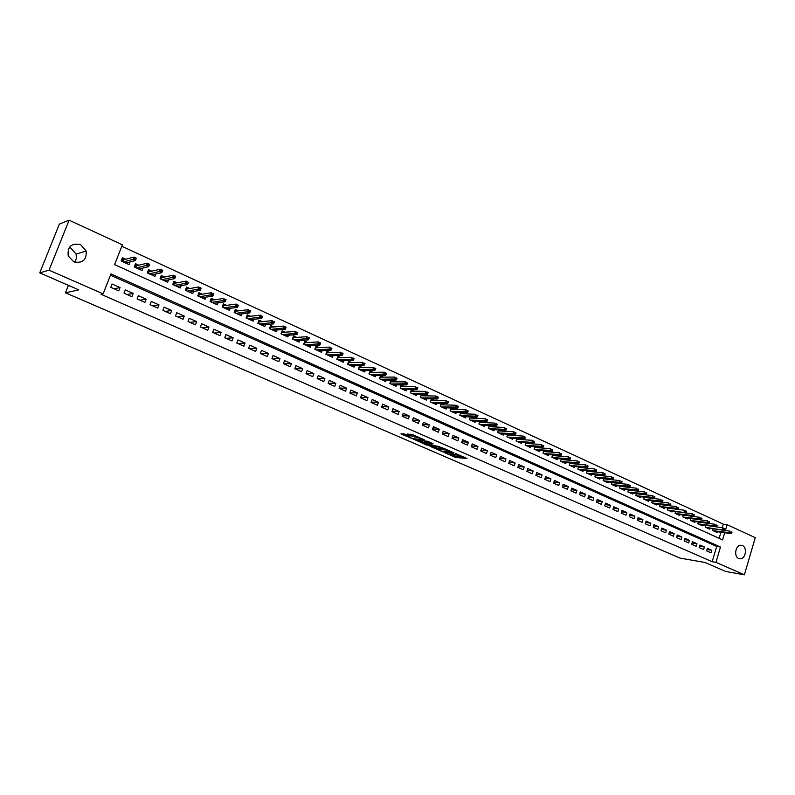 <?xml version="1.0" encoding="UTF-8"?>
<svg xmlns="http://www.w3.org/2000/svg" width="795" height="795" viewBox="0 0 795 795"><rect width="100%" height="100%" fill="white"/><g stroke="black" fill="none" stroke-linecap="round" stroke-linejoin="round"><path stroke-width="1.19" d="M444.226 452.524L455.714 457.443L467.013 458.526L455.684 453.577L458.139 455.475L449.91 453.041L452.733 454.949L451.461 454.849L444.226 452.524M69.284 247.414L70.636 247.911L76.111 254.112L76.4 258.375L74.73 262.201M80.573 244.631L86.158 250.991C86.774 259.965 82.63 263.572 73.726 261.813L68.241 255.93C67.257 246.629 71.371 242.863 80.573 244.631M742.46 545.579C747.499 547.497 745.66 558.895 740.314 558.806L738.674 558.497C733.656 556.629 735.395 545.281 740.702 545.261L742.46 545.579M405.072 434.189L400.928 433.891L413.758 439.247L424.212 439.715L412.814 434.756L407.497 434.02L412.834 436.525L416.212 437.121C419.651 437.906 421.449 438.651 421.598 439.367L414.245 438.81C410.856 438.035 409.077 437.29 408.908 436.584L409.942 436.306L405.072 434.189M722.267 527.701L723.321 524.153L727.117 524.66L755.25 537.688L744.398 574.825L725.626 571.446L705.016 562.472L680.003 558.1L65.458 292.818L78.804 289.867L39.75 272.864L49.042 270.171L69.105 220.175L122.38 244.83L114.599 264.626L722.595 539.894L724.722 532.749M744.398 574.825L715.937 562.353L720.489 547.03L110.962 273.907L103.121 293.862L49.042 270.171M103.121 293.862L101.015 294.289L712.171 561.707L715.937 562.353M430.075 446.323L442.914 451.888L454.084 452.902L441.036 447.257L430.075 446.323M426.905 445.15L415.338 439.963L427.809 441.285L433.076 443.759L428.863 443.749L433.583 445.588L439.635 446.561L428.435 445.607L427.034 444.753M125.729 259.24L122.4 257.719L121.108 260.998L129.009 264.586L130.042 261.943M138.837 265.232L135.518 263.711L134.246 266.971L142.047 270.529L143.03 267.995M151.795 271.155L148.486 269.644L147.224 272.894L154.945 276.402L155.89 273.967M164.605 277.018L161.305 275.507L160.063 278.737L167.695 282.215L168.6 279.86M177.275 282.811L173.986 281.301L172.754 284.521L180.306 287.959L181.171 285.693M189.806 288.535L186.537 287.045L185.314 290.245L192.778 293.643L193.612 291.447M202.208 294.21L198.939 292.709L197.736 295.899L205.12 299.268L205.925 297.141M214.461 299.814L211.212 298.324L210.019 301.494L217.323 304.823L218.098 302.766M226.595 305.359L223.355 303.879L222.163 307.029L229.397 310.328L230.143 308.331M238.589 310.845L235.36 309.364L234.187 312.505L241.342 315.764L242.058 313.826M250.455 316.271L247.245 314.8L246.082 317.921L253.158 321.15L253.853 319.272M262.201 321.637L258.991 320.176L257.848 323.287L264.844 326.477L265.52 324.648M273.818 326.954L270.628 325.493L269.485 328.583L276.412 331.744L277.067 329.965M285.316 332.201L282.136 330.75L281.003 333.83L287.86 336.961L288.486 335.222M296.694 337.408L293.524 335.957L292.401 339.028L299.178 342.118L299.795 340.429M307.943 342.556L304.793 341.105L303.68 344.165L310.388 347.226L310.984 345.577M319.093 347.644L315.943 346.203L314.84 349.253L321.488 352.274L322.064 350.665M330.114 352.692L326.974 351.251L325.89 354.282L332.459 357.283L333.026 355.703M341.025 357.68L337.895 356.249L336.822 359.26L343.331 362.232L343.877 360.691M351.827 362.619L348.707 361.188L347.644 364.199L354.083 367.131L354.62 365.621M362.52 367.509L359.41 366.088L358.356 369.079L364.736 371.981L365.253 370.51M373.103 372.348L370.013 370.927L368.959 373.908L375.27 376.78L375.777 375.339M383.578 377.138L380.497 375.727L379.453 378.688L385.704 381.53L386.201 380.119M393.952 381.878L390.882 380.467L389.848 383.419L396.039 386.241L396.516 384.859M404.218 386.569L401.157 385.168L400.143 388.109L406.265 390.901L406.732 389.54M414.384 391.22L411.333 389.828L410.329 392.75L416.391 395.512L416.848 394.181M424.451 395.821L421.41 394.429L420.416 397.341L426.418 400.084L426.865 398.772M434.418 400.382L431.397 398.991L430.403 401.892L436.346 404.605L436.783 403.323M444.296 404.894L441.275 403.512L440.291 406.404L446.174 409.087L446.601 407.825M454.064 409.365L451.063 407.984L450.089 410.866L455.913 413.519L456.33 412.277M463.753 413.788L460.842 412.456M473.333 418.17L470.551 416.898M482.833 422.513L480.17 421.3M492.234 426.816L489.7 425.653M501.556 431.079L499.131 429.966M510.778 435.292L508.472 434.239M519.92 439.476L517.734 438.472M528.983 443.61L526.896 442.666M537.947 447.714L535.979 446.82M546.841 451.779L544.972 450.924M555.645 455.803L553.886 455.008M564.37 459.798L562.721 459.043M573.016 463.753L571.466 463.038M581.582 467.669L580.131 467.003M590.079 471.554L588.727 470.928M598.496 475.4L597.234 474.824M606.833 479.206L605.671 478.679M615.091 482.992L614.028 482.495M623.28 486.729L622.306 486.282M631.399 490.445L630.514 490.038M639.448 494.122L638.653 493.755M647.418 497.769L646.713 497.441M655.328 501.387L654.702 501.098M663.169 504.964L662.623 504.716M706.616 550.885L711.058 552.853L711.813 550.299L707.381 548.331L706.616 550.885M699.183 547.596L703.655 549.574L704.42 547.02L699.948 545.032L699.183 547.596M691.68 544.277L696.181 546.274L696.957 543.701L692.445 541.703L691.68 544.277M684.107 540.928L688.659 542.945L689.434 540.361L684.883 538.344L684.107 540.928M676.475 537.549L681.067 539.586L681.842 536.993L677.26 534.956L676.475 537.549M668.774 534.151L673.405 536.198L674.19 533.594L669.569 531.547L668.774 534.151M661.003 530.712L665.673 532.779L666.468 530.166L661.808 528.099L661.003 530.712M653.172 527.244L657.882 529.331L658.677 526.707L653.977 524.62L653.172 527.244M645.272 523.756L650.022 525.853L650.827 523.219L646.077 521.113L645.272 523.756M637.302 520.228L642.092 522.345L642.907 519.701L638.117 517.585L637.302 520.228M629.252 516.67L634.092 518.807L634.907 516.154L630.077 514.007L629.252 516.67M621.143 513.073L626.023 515.24L626.848 512.576L621.968 510.41L621.143 513.073M612.955 509.456L617.874 511.632L618.709 508.959L613.79 506.783L612.955 509.456M604.697 505.799L609.656 507.995L610.5 505.322L605.542 503.116L604.697 505.799M596.359 502.112L601.368 504.328L602.212 501.645L597.214 499.419L596.359 502.112M587.952 498.395L593.01 500.631L593.855 497.928L588.807 495.692L587.952 498.395M579.466 494.639L584.563 496.895L585.428 494.182L580.33 491.926L579.466 494.639M570.899 490.853L576.047 493.129L576.912 490.406L571.774 488.12L570.899 490.853M562.264 487.037L567.451 489.332L568.326 486.6L563.138 484.294L562.264 487.037M553.539 483.171L558.786 485.497L559.66 482.744L554.423 480.418L553.539 483.171M544.734 479.286L550.031 481.621L550.915 478.868L545.628 476.513L544.734 479.286M535.85 475.35L541.196 477.716L542.091 474.943L536.754 472.578L535.85 475.35M526.886 471.385L532.282 473.77L533.177 470.988L527.791 468.603L526.886 471.385M517.833 467.38L523.279 469.785L524.193 466.993L518.757 464.588L517.833 467.38M508.701 463.336L514.196 465.771L515.11 462.968L509.625 460.534L508.701 463.336M499.479 459.262L505.024 461.716L505.948 458.904L500.413 456.439L499.479 459.262M490.167 455.147L495.762 457.622L496.696 454.79L491.111 452.305L490.167 455.147M480.766 450.984L486.421 453.488L487.365 450.646L481.72 448.142L480.766 450.984M471.286 446.79L476.99 449.314L477.934 446.462L472.24 443.928L471.286 446.79M461.696 442.547L467.46 445.101L468.414 442.239L462.66 439.685L461.696 442.547M452.027 438.274L457.841 440.847L458.804 437.966L453.001 435.392L452.027 438.274M442.259 433.951L448.132 436.544L449.105 433.663L443.242 431.059L442.259 433.951M432.391 429.588L438.323 432.212L439.307 429.31L433.384 426.677L432.391 429.588M422.433 425.176L428.425 427.829L429.419 424.918L423.437 422.264L422.433 425.176M412.376 420.734L418.418 423.407L419.422 420.485L413.38 417.802L412.376 420.734M402.22 416.242L408.322 418.935L409.336 416.004L403.234 413.291L402.22 416.242M391.955 411.701L398.126 414.424L399.15 411.482L392.978 408.739L391.955 411.701M381.59 407.12L387.821 409.872L388.854 406.911L382.634 404.148L381.59 407.12M371.126 402.489L377.416 405.271L378.46 402.29L372.169 399.497L371.126 402.489M360.552 397.808L366.912 400.62L367.956 397.629L361.606 394.807L360.552 397.808M349.87 393.078L356.289 395.92L357.353 392.919L350.933 390.077L349.87 393.078M339.077 388.308L345.567 391.18L346.64 388.169L340.151 385.287L339.077 388.308M328.176 383.488L334.735 386.39L335.808 383.359L329.259 380.447L328.176 383.488M317.165 378.619L323.784 381.54L324.877 378.5L318.258 375.568L317.165 378.619M306.035 373.69L312.723 376.651L313.826 373.59L307.138 370.629L306.035 373.69L313.826 373.59M294.786 368.721L301.553 371.712L302.656 368.642L295.899 365.64L294.786 368.721M283.427 363.693L290.255 366.714L291.377 363.633L284.55 360.602L283.427 363.693M271.94 358.615L278.846 361.665L279.979 358.565L273.073 355.504L271.94 358.615M260.333 353.477L267.309 356.567L268.452 353.447L261.485 350.356L260.333 353.477M248.606 348.29L255.652 351.41L256.805 348.28L249.759 345.149L248.606 348.29M236.751 343.043L243.876 346.193L245.039 343.052L237.914 339.892L236.751 343.043M224.766 337.746L231.971 340.926L233.144 337.776L225.949 334.576L224.766 337.746M212.653 332.38L219.937 335.609L221.119 332.439L213.845 329.209L212.653 332.38M200.4 326.964L207.763 330.223L208.966 327.043L201.612 323.774L200.4 326.964M188.027 321.488L195.471 324.787L196.683 321.587L189.24 318.278L188.027 321.488M175.506 315.953L183.039 319.282L184.251 316.072L176.738 312.733L175.506 315.953M162.856 310.358L170.458 313.717L171.7 310.487L164.098 307.118L162.856 310.358M150.056 304.694L157.748 308.102L159 304.853L151.308 301.444L150.056 304.694M137.118 298.97L144.899 302.408L146.161 299.149L138.38 295.7L137.118 298.97M124.03 293.186L131.9 296.664L133.172 293.385L125.312 289.897L124.03 293.186M712.171 561.707L716.702 546.433L110.465 275.159M120.035 287.552L112.085 284.024L110.793 287.323L118.753 290.851L120.035 287.552L114.082 288.784M723.321 524.153L121.824 246.241M719.117 538.324L720.936 532.213M717.348 531.696L717.11 532.511L712.698 530.504L713.214 528.784M709.995 528.337L709.746 529.162L705.304 527.135L705.821 525.396L722.675 527.761L724.593 528.794L723.847 528.446L723.539 529.49L724.285 529.828L724.593 528.794M702.581 524.948L702.333 525.783L697.851 523.736L698.378 521.977M695.098 521.53L694.85 522.375L690.328 520.308L690.865 518.529M687.556 518.082L687.297 518.936L682.746 516.859L683.293 515.041M679.954 514.604L679.685 515.468L675.094 513.371L675.651 511.533M672.272 511.096L672.014 511.97L667.373 509.853L667.939 507.985M664.541 507.558L664.272 508.442L659.592 506.306L660.168 504.418M656.73 503.99L656.451 504.885L651.741 502.728L652.327 500.81M648.849 500.383L648.571 501.287L643.811 499.121L644.417 497.173M640.909 496.756L640.631 497.67L635.821 495.484L636.437 493.506M632.899 493.089L632.611 494.013L627.762 491.807L628.388 489.8M624.81 489.392L624.512 490.326L619.633 488.1L620.269 486.063M616.652 485.666L616.354 486.61L611.425 484.364L612.07 482.287M608.423 481.899L608.115 482.863L603.147 480.587L603.803 478.481M600.116 478.103L599.808 479.077L594.789 476.781L595.465 474.645M591.738 474.267L591.42 475.251L586.362 472.946L587.048 470.769M583.282 470.401L582.964 471.395L577.856 469.07L578.561 466.854M574.755 466.496L574.427 467.51L569.27 465.154L569.985 462.909M566.139 462.561L565.811 463.584L560.604 461.209L561.34 458.924M557.454 458.586L557.116 459.619L551.859 457.234L552.614 454.899M548.679 454.571L548.341 455.624L543.035 453.21L543.81 450.835M539.835 450.517L539.487 451.59L534.131 449.155L534.916 446.73M530.901 446.432L530.543 447.515L525.137 445.061L525.942 442.596M521.888 442.298L521.52 443.411L516.064 440.927L516.889 438.413M512.785 438.134L512.417 439.257L506.912 436.753L507.757 434.189M503.593 433.931L503.225 435.074L497.66 432.54L498.525 429.936M494.321 429.688L493.943 430.84L488.329 428.286L489.213 425.623M484.96 425.395L484.572 426.577L478.908 423.993L479.812 421.28M475.509 421.072L475.112 422.264L469.388 419.661L470.322 416.888M465.969 416.699L465.562 417.912L459.788 415.278L460.732 412.456M68.43 285.345L65.458 292.818M39.75 272.864L59.396 224.061L69.105 220.175M725.388 530.504L727.117 524.66M716.702 546.433L720.489 547.03M711.813 550.299L707.023 549.524M704.42 547.02L699.58 546.245M696.957 543.701L692.077 542.935M689.434 540.361L684.505 539.596M681.842 536.993L676.873 536.228M674.19 533.594L669.171 532.839M666.468 530.166L661.4 529.41M658.677 526.707L653.569 525.962M650.827 523.219L645.659 522.474M642.907 519.701L637.689 518.966M634.907 516.154L629.64 515.418M626.848 512.576L621.521 511.851M618.709 508.959L613.333 508.243M610.5 505.322L605.075 504.606M602.212 501.645L596.737 500.93M593.855 497.928L588.32 497.233M585.428 494.182L579.833 493.496M576.912 490.406L571.257 489.73M568.326 486.6L562.612 485.924M559.66 482.744L553.886 482.088M550.915 478.868L545.082 478.222M542.091 474.943L536.188 474.307M533.177 470.988L527.214 470.372M524.193 466.993L518.161 466.397M515.11 462.968L509.019 462.382M505.948 458.904L499.787 458.327M496.696 454.79L490.465 454.233M487.365 450.646L481.064 450.109M477.934 446.462L471.564 445.945M468.414 442.239L461.974 441.742M458.804 437.966L452.285 437.498M449.105 433.663L442.507 433.215M439.307 429.31L432.629 428.893M429.419 424.918L422.662 424.53M419.422 420.485L412.585 420.128M409.336 416.004L402.409 415.676M399.15 411.482L392.134 411.184M388.854 406.911L381.759 406.652M378.46 402.29L371.265 402.081M367.956 397.629L360.672 397.46M357.353 392.919L349.969 392.79M346.64 388.169L339.157 388.089M335.808 383.359L328.236 383.329M324.877 378.5L317.195 378.529M302.656 368.642L294.945 368.791M291.377 363.633L283.765 363.842M279.979 358.565L272.466 358.843M268.452 353.447L261.048 353.795M256.805 348.28L249.501 348.687M245.039 343.052L237.844 343.529M233.144 337.776L226.058 338.312M221.119 332.439L214.153 333.045M208.966 327.043L202.109 327.719M196.683 321.587L189.945 322.343M184.251 316.072L177.643 316.897M171.7 310.487L165.211 311.401M159 304.853L152.64 305.837M146.161 299.149L139.93 300.212M133.172 293.385L127.081 294.528M452.395 454.939L456.091 456.33L464.121 457.095M433.166 446.581L438.641 448.966M441.205 451.063L452.067 452.266L445.439 449.95L438.512 449.354L441.205 451.063M438.78 448.569L444.942 448.748M423.864 442.547L418.468 440.211M430.294 442.368L428.783 442.358M423.964 443.014L423.715 443.004C423.874 443.699 425.633 444.425 429.002 445.2L431.188 445.051L423.964 443.014L424.003 442.159M424.341 441.891L428.674 442.666M410.598 434.239L415.427 435.889M403.562 433.732L409.067 436.127M731.708 533.236L732.006 532.203L731.271 531.865L730.963 532.889L731.708 533.236L729.542 533.028L730.088 531.169L707.013 527.91M730.963 532.889L713.055 530.663M730.873 533.634L714.377 531.269M731.271 531.865L732.006 532.203M724.285 529.828L723.46 530.235L705.682 527.304M723.539 529.49L722.118 529.619L722.675 527.761L723.847 528.446M716.812 526.399L717.12 525.356L716.365 525.008L716.056 526.052L716.812 526.399L714.635 526.191L715.192 524.322L698.368 522.017M716.056 526.052L698.239 523.915M715.987 526.807L699.59 524.531M716.365 525.008L717.12 525.356M709.269 522.931L709.577 521.888L708.822 521.54L708.504 522.583L709.269 522.931L707.083 522.722L707.639 520.854L690.845 518.588M708.504 522.583L690.736 520.496M708.444 523.348L692.097 521.113M708.822 521.54L709.577 521.888M701.657 519.443L701.965 518.39L701.2 518.042L700.892 519.085L701.657 519.443L699.461 519.234L700.027 517.346L683.263 515.14M700.892 519.085L683.173 517.048M700.842 519.86L684.535 517.674M701.2 518.042L701.965 518.39M693.975 515.915L694.293 514.862L693.528 514.514L693.21 515.558L693.975 515.915L693.17 516.343L691.779 515.707L692.346 513.818L675.611 511.652M693.21 515.558L675.541 513.57M693.17 516.343L676.923 514.206M693.528 514.514L694.293 514.862M667.899 508.134L684.604 510.261L686.552 511.304L685.777 510.946L685.459 512L686.234 512.358L686.552 511.304M686.234 512.358L685.429 512.795L667.84 510.062M685.459 512L684.028 512.159L684.604 510.261L685.777 510.946M685.429 512.795L669.231 510.698M678.423 508.77L678.741 507.717L677.956 507.359L677.638 508.412L678.423 508.77L677.618 509.217L676.207 508.571L676.784 506.663L660.158 504.596M677.638 508.412L660.079 506.524M677.618 509.217L661.48 507.17M677.956 507.359L678.741 507.717M670.543 505.153L670.861 504.09L670.076 503.732L669.748 504.795L670.543 505.153L669.748 505.61L668.317 504.954L668.903 503.036L652.327 501.019M669.748 504.795L652.248 502.957M669.748 505.61L653.659 503.603M670.076 503.732L670.861 504.09M662.593 501.506L662.911 500.443L662.116 500.075L661.788 501.138L662.593 501.506L661.798 501.963L660.357 501.307L660.943 499.379L644.347 497.402M661.788 501.138L644.338 499.359M661.798 501.963L645.769 500.015M662.116 500.075L662.911 500.443M654.563 497.829L654.891 496.756L654.086 496.378L653.758 497.451L654.563 497.829L653.778 498.286L652.327 497.62L652.924 495.692L636.467 493.774M653.758 497.451L636.368 495.732M653.778 498.286L637.809 496.388M654.086 496.378L654.891 496.756M646.474 494.112L646.802 493.029L645.987 492.661L645.659 493.735L646.474 494.112L645.689 494.579L644.228 493.904L644.825 491.966L628.438 490.108M645.659 493.735L628.328 492.065M645.689 494.579L629.779 492.731M645.987 492.661L646.802 493.029M638.306 490.356L638.633 489.283L637.819 488.905L637.481 489.978L638.306 490.356L637.53 490.833L636.05 490.157L636.656 488.209L620.16 486.391M637.481 489.978L620.219 488.368M637.53 490.833L621.68 489.034M637.819 488.905L638.633 489.283M630.057 486.58L630.395 485.497L629.57 485.109L629.233 486.192L630.057 486.58L629.292 487.057L627.802 486.371L628.408 484.423L611.961 482.654M629.233 486.192L612.031 484.642M629.292 487.057L613.511 485.318M629.57 485.109L630.395 485.497M621.74 482.764L622.087 481.671L621.253 481.283L620.905 482.376L621.74 482.764L620.984 483.241L619.474 482.555L620.09 480.597L603.683 478.878M620.905 482.376L603.773 480.876M620.984 483.241L605.263 481.561M621.253 481.283L622.087 481.671M613.352 478.908L613.69 477.815L612.846 477.427L612.508 478.52L613.352 478.908L612.597 479.395L611.077 478.699L611.693 476.732L595.326 475.072M612.508 478.52L595.445 477.079M612.597 479.395L596.946 477.765M612.846 477.427L613.69 477.815M604.876 475.022L605.224 473.919L604.379 473.532L604.031 474.625L604.876 475.022L604.13 475.519L602.6 474.814L603.216 472.836L586.899 471.236M604.031 474.625L587.038 473.254M604.13 475.519L588.558 473.949M604.379 473.532L605.224 473.919M596.33 471.097L596.677 469.994L595.823 469.597L595.475 470.7L596.33 471.097L595.584 471.604L594.044 470.888L594.67 468.911L578.392 467.361M595.475 470.7L578.551 469.388M595.584 471.604L580.082 470.084M595.823 469.597L596.677 469.994M587.704 467.132L588.052 466.029L587.187 465.632L586.839 466.735L587.704 467.132L586.968 467.649L585.408 466.933L586.034 464.946L569.816 463.455M586.839 466.735L569.995 465.492M586.968 467.649L571.535 466.198M587.187 465.632L588.052 466.029M578.999 463.137L579.346 462.024L578.472 461.627L578.124 462.74L578.999 463.137L578.263 463.654L576.693 462.938L577.329 460.931L561.151 459.51M578.124 462.74L561.35 461.557M578.263 463.654L562.91 462.263M578.472 461.627L579.346 462.024M570.204 459.103L570.562 457.99L569.677 457.582L569.319 458.695L570.204 459.103L569.478 459.629L567.888 458.904L568.534 456.896L552.406 455.535M569.319 458.695L552.634 457.582M569.478 459.629L554.204 458.298M569.677 457.582L570.562 457.99M561.34 455.028L561.697 453.915L560.803 453.498L560.445 454.621L561.34 455.028L560.614 455.565L559.014 454.829L559.66 452.812L543.581 451.52M560.445 454.621L543.83 453.567M560.614 455.565L545.42 454.293M560.803 453.498L561.697 453.915M552.376 450.924L552.744 449.791L551.839 449.384L551.482 450.507L552.376 450.924L551.67 451.461L550.051 450.715L550.706 448.698L534.677 447.466M551.482 450.507L534.956 449.523M551.67 451.461L536.555 450.258M551.839 449.384L552.744 449.791M543.343 446.77L543.701 445.637L542.796 445.22L542.429 446.353L543.343 446.77L542.637 447.317L540.997 446.571L541.663 444.534L525.694 443.372M542.429 446.353L525.992 445.439M542.637 447.317L527.612 446.184M542.796 445.22L543.701 445.637M518.588 442.07L533.515 443.133L531.865 442.378L516.939 441.324M533.296 442.159L534.21 442.577L534.578 441.444L533.664 441.026L533.296 442.159L531.865 442.378L532.531 440.341L516.621 439.247M533.664 441.026L534.578 441.444M534.21 442.577L533.515 443.133M507.518 434.895L508.015 435.113M524.998 438.353L525.366 437.21L524.442 436.783L524.074 437.926L524.998 438.353L524.312 438.92L522.643 438.154L523.309 436.097L507.458 435.084M524.074 437.926L507.806 437.161M524.312 438.92L509.456 437.916M524.442 436.783L525.366 437.21M498.276 430.671L498.803 430.91M515.697 434.08L516.064 432.937L515.13 432.51L514.763 433.653L515.697 434.08L515.011 434.656L513.332 433.881L514.007 431.824L498.217 430.87M514.763 433.653L498.584 432.957M515.011 434.656L500.254 433.722M515.13 432.51L516.064 432.937M488.955 426.408L489.511 426.667M506.296 429.767L506.683 428.624L505.739 428.187L505.352 429.34L506.296 429.767L505.63 430.353L503.931 429.568L504.616 427.501L488.875 426.627M505.352 429.34L489.283 428.724M505.63 430.353L490.962 429.489M505.739 428.187L506.683 428.624M479.534 422.105L480.12 422.374M496.815 425.414L497.193 424.262L496.249 423.824L495.861 424.977L496.815 425.414L496.15 426.001L494.43 425.216L495.126 423.139L479.455 422.344M495.861 424.977L479.882 424.441M496.15 426.001L481.581 425.216M496.249 423.824L497.193 424.262M470.024 417.763L470.64 418.051M487.236 421.022L487.623 419.859L486.659 419.422L486.272 420.575L487.236 421.022L486.58 421.618L484.851 420.823L485.546 418.736L469.944 418.021M486.272 420.575L470.401 420.118M486.58 421.618L472.111 420.903M486.659 419.422L487.623 419.859M460.424 413.38L461.07 413.678M477.566 416.58L477.954 415.417L476.98 414.97L476.593 416.133L477.566 416.58L476.921 417.186L475.172 416.381L475.867 414.284L460.335 413.648M476.593 416.133L460.822 415.755M476.921 417.186L462.551 416.54M476.98 414.97L477.954 415.417M450.735 408.958L451.411 409.266M467.798 412.098L468.195 410.926L467.212 410.478L466.814 411.651L467.798 412.098L467.162 412.714L465.393 411.899L466.099 409.803L450.636 409.236M466.814 411.651L451.153 411.353M467.162 412.714L452.902 412.148M467.212 410.478L468.195 410.926M440.947 404.486L441.662 404.814M457.94 407.567L458.337 406.394L457.344 405.937L456.946 407.12L457.94 407.567L457.304 408.193L455.525 407.378L456.241 405.261L440.837 404.784M456.946 407.12L441.384 406.901M457.304 408.193L443.153 407.706M457.344 405.937L458.337 406.394M431.059 399.974L431.804 400.312M447.973 402.995L448.37 401.823L447.376 401.356L446.969 402.538L447.973 402.995L447.356 403.631L445.548 402.807L446.273 400.68L430.95 400.292M446.969 402.538L431.526 402.409M447.356 403.631L433.305 403.224M447.376 401.356L448.37 401.823M421.072 395.413L421.857 395.771M437.916 398.384L438.313 397.192L437.31 396.735L436.902 397.917L437.916 398.384L437.3 399.02L435.481 398.186L436.207 396.049L421.002 395.751L420.456 397.361M436.902 397.917L421.569 397.878M437.3 399.02L423.367 398.692M437.31 396.735L438.313 397.192M410.995 390.812L411.82 391.19M427.75 393.714L428.157 392.521L427.134 392.054L426.726 393.247L427.75 393.714L427.144 394.36L425.305 393.525L426.041 391.378L410.965 391.17L410.409 392.79M426.726 393.247L411.512 393.296M427.144 394.36L413.33 394.121M427.134 392.054L428.157 392.521M400.819 386.161L401.674 386.549M417.484 389.003L417.892 387.811L416.868 387.334L416.451 388.526L417.484 389.003L416.888 389.659L415.04 388.805L415.775 386.658L400.829 386.549L400.273 388.169M416.451 388.526L401.356 388.666M416.888 389.659L403.194 389.5M416.868 387.334L417.892 387.811M390.534 381.461L391.428 381.868M407.11 384.243L407.527 383.041L406.484 382.564L406.076 383.766L407.11 384.243L406.533 384.909L404.655 384.055L405.4 381.888L390.593 381.868L390.027 383.498M406.076 383.766L391.1 383.995M406.533 384.909L392.959 384.84M406.484 382.564L407.527 383.041M380.149 376.721L381.073 377.148M396.635 379.434L397.053 378.231L395.999 377.744L395.582 378.947L396.635 379.434L396.069 380.109L394.171 379.245L394.926 377.069L380.248 377.148L379.682 378.788M395.582 378.947L380.745 379.275M396.069 380.109L382.614 380.129M395.999 377.744L397.053 378.231M369.655 371.931L370.619 372.378M386.052 374.574L386.479 373.362L385.416 372.875L384.989 374.087L386.052 374.574L385.496 375.26L383.578 374.385L384.343 372.209L369.804 372.388L369.228 374.028M384.989 374.087L370.281 374.505M385.496 375.26L372.169 375.369M385.416 372.875L386.479 373.362M359.062 367.091L360.065 367.548M375.359 369.665L375.787 368.453L374.713 367.956L374.286 369.178L375.359 369.665L374.813 370.361L372.875 369.476L373.65 367.29L359.26 367.568L358.674 369.218M374.286 369.178L359.708 369.695M374.813 370.361L361.626 370.559M374.713 367.956L375.787 368.453M348.349 362.202L349.403 362.679M364.557 364.706L364.984 363.484L363.901 362.987L363.474 364.209L364.557 364.706L364.021 365.412L362.063 364.517L362.838 362.321L348.598 362.699L348.011 364.358M363.474 364.209L349.035 364.826M364.021 365.412L350.963 365.71M363.901 362.987L364.984 363.484M337.537 357.263L338.62 357.76M353.646 359.698L354.073 358.475L352.98 357.969L352.543 359.191L353.646 359.698L353.109 360.413L351.142 359.509L351.927 357.303L337.835 357.79L337.239 359.449M352.543 359.191L338.253 359.916M353.109 360.413L340.2 360.801M352.98 357.969L354.073 358.475M326.606 352.274L327.739 352.791M342.605 354.64L343.052 353.407L341.939 352.891L341.502 354.123L342.605 354.64L342.098 355.365L340.101 354.451L340.886 352.225L326.954 352.821L326.357 354.5M341.502 354.123L327.351 354.948M342.098 355.365L329.319 355.842M341.939 352.891L343.052 353.407M326.596 352.324L326.954 352.821M315.565 347.236L316.738 347.763M331.465 349.522L331.903 348.28L330.79 347.763L330.342 349.005L331.465 349.522L330.959 350.257L328.941 349.333L329.736 347.107L315.973 347.803L315.367 349.492M330.342 349.005L316.34 349.929M330.959 350.257L318.328 350.843M330.79 347.763L331.903 348.28M315.565 347.256L315.973 347.803M303.7 344.175L304.435 342.148L305.628 342.695M320.196 344.344L320.643 343.102L319.51 342.585L319.063 343.828L320.196 344.344L319.709 345.1L317.662 344.165L318.477 341.92L304.863 342.734L304.256 344.424M319.063 343.828L305.22 344.861M319.709 345.1L307.228 345.785M319.51 342.585L320.643 343.102M304.435 342.148L304.863 342.734M293.146 336.991L294.398 337.567M292.471 339.058L293.216 337.02L293.027 339.316M308.808 339.117L309.265 337.875L308.122 337.348L307.665 338.6L308.808 339.117L308.331 339.882L306.274 338.938L307.089 336.683L293.643 337.617M307.665 338.6L293.971 339.743M308.331 339.882L296.008 340.667M308.122 337.348L309.265 337.875M281.748 331.793L283.05 332.38M281.132 333.89L281.877 331.843L281.688 334.148M297.3 333.84L297.757 332.588L296.605 332.052L296.147 333.304L297.3 333.84L296.833 334.606L294.756 333.652L295.581 331.396L282.314 332.439M296.147 333.304L282.613 334.566M296.833 334.606L284.67 335.51M296.605 332.052L297.757 332.588M270.24 326.536L271.592 327.152M269.664 328.673L270.419 326.616L270.23 328.921M285.673 328.504L286.13 327.242L284.968 326.705L284.501 327.967L285.673 328.504L285.216 329.279L283.119 328.315L283.944 326.049L270.856 327.212M284.501 327.967L271.135 329.339M285.216 329.279L273.212 330.283M284.968 326.705L286.13 327.242M258.604 321.22L260.005 321.856M258.077 323.396L258.842 321.329L258.643 323.644M273.917 323.108L274.384 321.836L273.202 321.289L272.735 322.561L273.917 323.108L273.48 323.893L271.343 322.919L272.188 320.643L259.279 321.925M272.735 322.561L259.538 324.052M273.48 323.893L261.635 325.016M273.202 321.289L274.384 321.836M250.783 320.067L250.962 319.57M246.848 315.853L248.288 316.509M246.37 318.06L247.146 315.983L246.937 318.318M262.032 317.652L262.499 316.38L261.307 315.824L260.84 317.096L262.032 317.652L261.605 318.457L259.448 317.463L260.303 315.178L247.573 316.589M260.84 317.096L247.811 318.716M261.605 318.457L249.938 319.679M261.307 315.824L262.499 316.38M238.997 314.701L239.186 314.164M234.962 310.428L236.453 311.103M234.545 312.664L235.32 310.587L235.101 312.922M250.018 312.137L250.495 310.855L249.282 310.298L248.805 311.58L250.018 312.137L249.6 312.952L247.424 311.948L248.279 309.653L235.757 311.193M248.805 311.58L235.966 313.319M249.6 312.952L238.102 314.293M249.282 310.298L250.495 310.855M227.082 309.265L227.291 308.698M222.958 304.942L224.488 305.638M222.58 307.218L223.365 305.121L223.147 307.476M237.864 306.562L238.351 305.27L237.129 304.714L236.642 305.996L237.864 306.562L237.467 307.387L235.27 306.373L236.135 304.068L223.802 305.737M236.642 305.996L223.991 307.864M237.467 307.387L226.158 308.848M237.129 304.714L238.351 305.27M215.038 303.779L215.266 303.173M210.814 299.397L212.394 300.113M210.486 301.712L211.281 299.606L211.053 301.971M225.581 300.917L226.068 299.626L224.836 299.059L224.349 300.351L225.581 300.917L225.204 301.762L222.978 300.739L223.852 298.423L211.718 300.222M224.349 300.351L211.877 302.348M225.204 301.762L214.074 303.342M224.836 299.059L226.068 299.626M202.864 298.234L203.113 297.578M198.531 293.782L200.171 294.538M198.273 296.147L199.068 294.031L198.839 296.406M213.169 295.223L213.656 293.921L212.404 293.345L211.917 294.647L213.169 295.223L212.802 296.078L210.546 295.044L211.43 292.709L199.505 294.647M211.917 294.647L199.644 296.764M212.802 296.078L201.851 297.777M212.404 293.345L213.656 293.921M190.561 292.63L190.83 291.924M186.119 288.118L187.819 288.893M185.911 290.513L186.726 288.396L186.487 290.771M200.608 289.459L201.105 288.148L199.843 287.571L199.346 288.873L200.608 289.459L200.261 290.324L197.985 289.281L198.869 286.935L187.153 289.002M199.346 288.873L187.262 291.129M200.261 290.324L189.508 292.153M199.843 287.571L201.105 288.148M178.12 286.965L178.418 286.2M173.578 282.384L175.317 283.189M173.419 284.829L174.244 282.692L173.996 285.087M187.908 283.626L188.405 282.314L187.133 281.728L186.636 283.04L187.908 283.626L187.57 284.511L185.275 283.447L186.169 281.092L174.671 283.308M186.636 283.04L174.761 285.435M187.57 284.511L177.017 286.458M187.133 281.728L188.405 282.314M165.549 281.241L165.867 280.416M160.888 276.59L162.687 277.415M160.799 279.075L161.623 276.928L161.365 279.333M174.284 275.825L173.777 277.137L175.069 277.733L175.576 276.412L173.33 275.189L175.655 276.262L174.741 278.628L172.426 277.554L173.33 275.189L162.051 277.544M173.777 277.137L162.11 279.671M175.069 277.733L174.741 278.628L164.396 280.715M152.829 275.448L153.177 274.563M148.059 270.737L149.917 271.582M148.029 273.251L148.864 271.105L148.595 273.52M161.286 269.843L160.769 271.175L162.081 271.771L162.587 270.449L160.342 269.217L162.687 270.3L161.773 272.675L159.427 271.602L160.342 269.217L149.291 271.721M160.769 271.175L149.321 273.848M162.081 271.771L161.773 272.675L151.636 274.901M139.97 269.584L140.347 268.63M135.08 264.815L136.998 265.679M135.11 267.368L135.955 265.212L136.392 265.828L135.687 267.637M148.138 263.801L147.622 265.132L148.943 265.739L149.46 264.407L147.204 263.175L149.579 264.268L148.655 266.663L146.27 265.57L147.204 263.175L136.392 265.828M147.622 265.132L136.382 267.955M148.943 265.739L148.655 266.663L138.727 269.018M126.971 263.662L127.369 262.638M121.963 258.822L123.931 259.717M122.052 261.426L122.907 259.25L123.344 259.876L122.629 261.684M134.832 257.689L134.315 259.031L135.647 259.637L136.174 258.305L133.918 257.063L136.313 258.176L135.379 260.571L132.974 259.468L133.918 257.063L123.344 259.876M134.315 259.031L123.305 261.992M135.647 259.637L135.379 260.571L125.67 263.075M456.091 456.33L455.714 457.443M454.561 455.873L454.193 456.986M445.727 449.086L445.439 449.95M439.208 448.251L438.83 449.364M428.912 442.249L428.525 443.391M428.406 442.547L428.018 443.68M426.855 442.09L426.468 443.222M409.326 436.038L409.137 436.594M416.481 436.346L416.212 437.121M414.781 435.839L414.394 436.982M413.221 435.382L412.834 436.525M86.158 250.991L76.111 254.112M740.314 558.806L738.833 558.557M438.89 448.241L438.512 449.354M428.813 442.249L428.435 443.381M424.103 441.881L423.715 443.004M409.127 435.958L408.908 436.584"/></g></svg>
